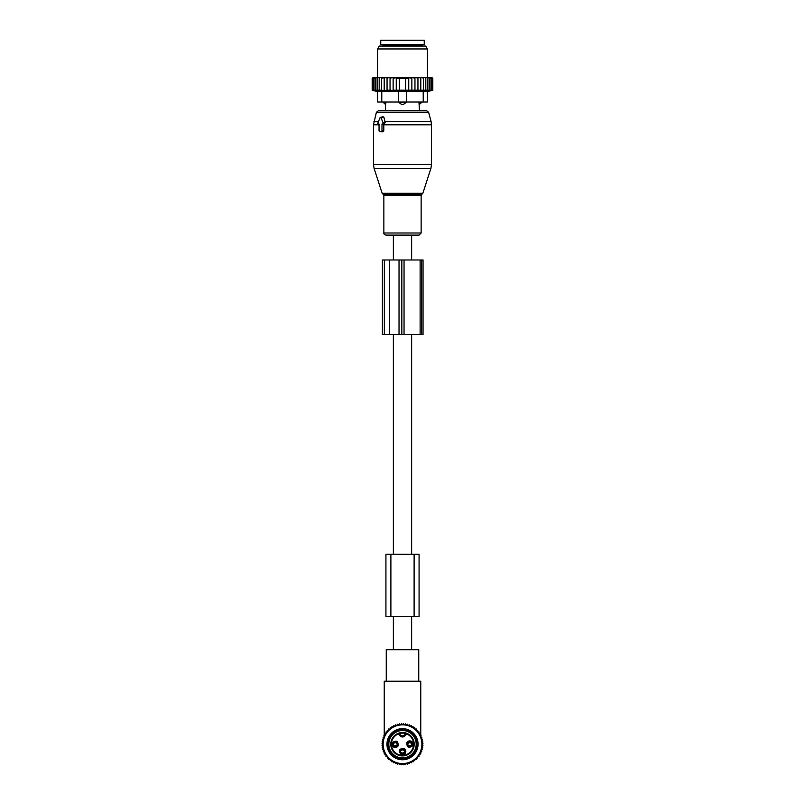 <?xml version="1.0" encoding="UTF-8"?>
<svg xmlns="http://www.w3.org/2000/svg" width="805" height="805" viewBox="0 0 805 805"><rect width="100%" height="100%" fill="white"/><g stroke="black" fill="none" stroke-linecap="round" stroke-linejoin="round"><path stroke-width="1.21" d="M411.617 259.975L411.617 235.1L393.383 235.1L393.383 259.975M393.383 649.685L393.383 616.519M393.383 554.333L393.383 334.608M411.617 649.685L411.617 616.519M411.617 554.333L411.617 334.608M406.726 731.202A13.685 13.685 0 0 1 415.511 748.449A13.685 13.685 0 0 1 398.274 757.223A13.685 13.685 0 0 1 389.489 739.986A13.685 13.685 0 0 1 406.726 731.202M419.083 554.333L385.917 554.333L385.917 616.519L419.083 616.519L419.083 554.333L419.083 616.519M378.481 124L379.044 124L379.044 130.631A0.825 0.584 -90 0 0 379.638 131.457L381.389 131.457A0.825 0.584 -90 0 0 381.983 130.631L383.794 130.631L383.794 124.383L385.142 122.531L383.985 117.46L383.019 116.715L380.413 117.379A0.825 0.584 -90 0 0 380.01 117.782L377.978 122.752A0.825 0.584 -90 0 0 378.481 124L379.044 124.141M380.413 117.379A0.825 0.584 -90 0 1 381.017 117.782L383.049 122.752A0.825 0.584 -90 0 1 382.546 124L381.983 124L381.983 130.631M407.159 235.1L385.947 235.1C384.287 234.507 383.583 233.802 383.844 232.997L421.156 232.997L419.053 235.1L407.159 235.1M421.699 102.024L418.982 102.436L419.496 110.728L426.6 110.728L378.4 110.728L376.398 112.267L373.48 124.805L373.48 164.562L431.52 164.562L430.917 168.406L374.084 168.406L373.48 164.562M380.846 131.758L382.878 131.829L383.794 130.631M381.983 124L383.794 124.383M421.699 102.436L419.465 104.368A3.321 2.385 -90 0 0 420.763 102.436L420.763 102.024M418.982 102.024L419.465 104.368M385.535 104.368L386.018 102.436L385.535 104.368A3.321 2.385 90 0 1 384.237 102.436L383.301 102.436L385.504 104.509L385.504 110.728M398.354 91.186L398.354 102.024L406.646 102.024L403.547 104.368L401.454 104.368L398.354 102.024L381.771 102.024L381.771 91.186L423.229 91.186L423.229 102.024L406.646 102.024L406.646 91.186M386.018 102.024L384.237 102.024M404.804 102.024L398.354 102.436M403.547 104.368A3.321 2.304 -90 0 0 404.804 102.436L406.646 102.436M424.265 44.396L380.735 44.396L380.735 40.25L424.265 40.25L424.265 44.396M384.206 77.562L381.55 78.387L381.55 90.21L384.206 90.693L384.206 77.562L385.605 77.562L384.206 78.387M382.767 77.562L381.59 77.562L381.55 78.387M419.395 77.562L420.794 77.562L420.794 78.387L419.395 77.562L417.956 77.562L417.956 78.387L416.255 77.562L414.957 77.562L414.957 78.387L412.774 77.562L411.848 77.562L411.848 78.387L408.739 77.582L408.739 78.387L396.261 78.387L396.261 77.582L393.152 78.387L393.152 90.522L390.043 90.21L390.043 77.562L388.745 77.562L387.044 78.387L387.044 90.653L384.206 90.21M393.152 90.21L432.768 90.21L432.768 78.387L431.933 77.562L420.794 77.562M373.067 77.562L372.232 78.387L372.232 90.21L374.073 90.693L372.433 90.21L372.433 78.387L373.188 77.562L372.232 78.387L373.067 77.562M373.188 77.562L372.433 78.387M381.59 77.562L373.359 77.562M388.745 77.562L385.605 77.562M390.043 77.562L392.226 77.562L390.043 78.387M411.848 77.562L392.226 77.562M412.774 77.562L414.957 77.562M416.255 77.562L417.956 77.562M422.233 77.562L423.45 78.387L423.41 77.562M423.45 90.21L423.45 78.387M425.815 90.21L425.815 78.387L424.698 77.562M425.654 77.562L425.815 78.387M427.878 90.21L427.878 78.387L426.771 77.562M427.586 77.562L427.878 78.387M429.608 90.21L429.608 78.387L428.522 77.562M429.186 77.562L429.608 78.387M430.977 90.21L430.977 78.387L429.93 77.562M430.444 77.562L430.977 78.387M431.963 90.21L431.963 78.387L430.977 77.562M431.319 77.562L431.963 78.387M432.567 90.21L432.567 78.387L431.641 77.562M431.812 77.562L432.567 78.387M431.923 77.562L432.768 78.387L431.933 77.562M372.433 90.21L374.456 90.693L373.037 90.21L373.037 78.387L373.681 77.562M374.023 77.562L373.037 78.387M374.556 77.562L374.023 78.387L375.07 77.562M375.814 77.562L375.392 78.387L376.478 77.562M377.414 77.562L377.122 78.387L378.229 77.562M379.346 77.562L379.185 78.387L380.302 77.562M387.044 77.562L387.044 78.387M387.044 90.21L390.043 90.21M393.152 77.562L393.152 78.387M396.261 90.21L396.261 78.387M399.391 90.21L399.391 78.387M405.609 90.21L405.609 78.387M408.739 90.21L408.739 78.387M411.848 90.21L411.848 78.387M381.771 102.024L377.625 102.024L377.625 91.186L381.771 91.186M427.375 91.186L427.375 102.024L427.375 91.186L423.229 91.186M413.619 46.056L425.704 46.056L427.375 48.954L377.625 48.954L379.296 46.056L413.619 46.056M427.375 102.024L423.229 102.024M432.396 90.311L427.375 91.659M420.794 90.693L420.794 78.387M417.956 90.21L417.956 78.387M414.957 90.21L414.957 78.387M381.55 90.21L379.185 90.21L379.185 78.387M373.037 90.21L379.185 90.21M377.122 90.21L377.122 78.387M375.392 90.21L375.392 78.387M374.023 90.21L374.023 78.387M421.599 259.975L382.425 259.975L382.425 334.608L423.058 334.608L423.058 259.975L421.599 259.975L421.599 334.608M400.971 764.116L400.015 764.116M404.985 764.116L404.03 764.116M402.128 764.116L402.872 764.116M384.257 735.317L384.257 681.201L420.743 681.201L420.743 735.317M420.743 736.827L420.743 736.253M384.257 736.827L384.257 736.253M420.743 681.201L418.741 681.201L418.741 649.685L386.259 649.685L386.259 681.201L384.257 681.201M408.085 745.772A2.888 2.878 0 0 0 411.425 745.772M407.632 744.333C409.031 746.225 410.449 746.225 411.878 744.333A2.284 2.274 0 0 1 407.632 744.333L407.421 744.293M408.085 742.653A2.888 2.878 -0 0 1 411.425 742.653M407.421 744.142L407.632 744.092A2.284 2.274 -0 0 1 411.878 744.092L412.09 744.142M400.83 753.027A2.888 2.878 0 0 0 404.17 753.027M400.377 751.588C401.776 753.48 403.194 753.48 404.623 751.588A2.284 2.274 0 0 1 400.377 751.588L400.166 751.548M400.83 749.908A2.888 2.878 -0 0 1 404.17 749.908M404.623 751.357C403.225 749.455 401.806 749.455 400.377 751.357A2.284 2.274 -0 0 1 404.623 751.347L404.835 751.397M393.575 745.772A2.888 2.878 0 0 0 396.915 745.772M393.122 744.333C394.52 746.225 395.939 746.225 397.368 744.333A2.284 2.274 0 0 1 393.122 744.333L392.91 744.293M393.575 742.653A2.888 2.878 -0 0 1 396.915 742.653M392.91 744.142L393.122 744.092A2.284 2.274 -0 0 1 397.368 744.092L397.579 744.142M398.475 730.487A14.299 14.299 0 0 1 416.225 740.187A14.299 14.299 0 0 1 406.525 757.938A14.299 14.299 0 0 1 388.775 748.237A14.299 14.299 0 0 1 398.475 730.487M405.499 732.892L406.756 733.305A0.624 0.624 0 0 0 405.931 733.737L406.535 733.878C403.848 738.024 401.152 738.024 398.465 733.878A11.089 11.089 0 0 0 392.005 747.795A11.089 11.089 0 0 0 413.579 744.695A11.089 11.089 0 0 0 406.535 733.878L406.756 733.305A11.713 11.713 0 0 1 405.8 755.452A11.713 11.713 0 0 1 391.411 747.996A11.713 11.713 0 0 1 398.244 733.305L399.2 732.973L399.069 733.737A0.624 0.624 0 0 0 398.244 733.305L399.069 733.737A3.522 3.522 0 0 0 405.931 733.737L405.499 732.892A11.713 11.713 0 0 0 399.501 732.892L399.2 732.973M399.501 732.892L399.522 733.546M406.847 742.623C406.736 747.442 408.678 748.499 412.663 745.802A3.321 3.321 0 0 0 411.345 741.304A3.321 3.321 0 0 0 406.847 742.623M404.09 748.559C399.28 748.449 398.213 750.391 400.91 754.376A3.321 3.321 0 0 0 405.408 753.057A3.321 3.321 0 0 0 404.09 748.559M398.153 745.802C398.264 740.992 396.322 739.926 392.337 742.623A3.321 3.321 0 0 0 393.655 747.121A3.321 3.321 0 0 0 398.153 745.802M407.753 743.126A2.284 2.284 0 0 1 410.852 742.21A2.284 2.284 0 0 1 411.758 745.309A2.284 2.284 0 0 1 408.658 746.215A2.284 2.284 0 0 1 407.753 743.126M403.597 749.465A2.284 2.284 0 0 1 404.502 752.564A2.284 2.284 0 0 1 401.403 753.47A2.284 2.284 0 0 1 400.498 750.381A2.284 2.284 0 0 1 403.597 749.465M397.247 745.309A2.284 2.284 0 0 1 394.148 746.215A2.284 2.284 0 0 1 393.243 743.126A2.284 2.284 0 0 1 396.342 742.21A2.284 2.284 0 0 1 397.247 745.309M398.143 757.183A13.685 13.685 0 0 1 389.529 739.855A13.685 13.685 0 0 1 406.857 731.242A13.685 13.685 0 0 1 415.471 748.57A13.685 13.685 0 0 1 398.143 757.183M390.113 729.119L390.254 727.7L391.653 727.982L391.934 726.583L393.293 726.996L393.705 725.627L395.024 726.17L395.577 724.852L396.835 725.526L397.509 724.269L398.686 725.063L399.481 723.876L400.588 724.782L401.494 723.675L402.5 724.691L403.506 723.675L404.412 724.782L405.519 723.876L406.314 725.063L407.491 724.269L408.165 725.526L409.423 724.852L409.976 726.17L411.295 725.627L411.707 726.996L413.066 726.583L413.347 727.982L414.746 727.7L414.887 729.119L416.306 728.978L416.306 730.407L417.735 730.407L417.594 731.826L419.013 731.966L418.741 733.365L420.14 733.647L419.717 735.005L421.085 735.428L420.542 736.746L421.86 737.289L421.186 738.547L422.444 739.221L421.649 740.409L422.836 741.194L421.931 742.301L423.038 743.206L422.031 744.212L423.038 745.219L421.931 746.124L422.836 747.231L421.649 748.026L422.444 749.214L421.186 749.878L421.86 751.146L420.542 751.689L421.085 753.007L419.717 753.42L420.14 754.788L418.741 755.06L419.013 756.459L417.594 756.599L417.735 758.018L416.306 758.018L416.306 759.447L414.887 759.306L414.746 760.725L413.347 760.453L413.066 761.852L411.707 761.439L411.295 762.798L409.976 762.255L409.423 763.573L408.165 762.899L407.491 764.156L406.314 763.361L405.519 764.549L404.412 763.643L403.506 764.75L402.5 763.744L401.494 764.75L400.588 763.643L399.481 764.549L398.686 763.361L397.509 764.156L396.835 762.899L395.577 763.573L395.024 762.255L393.705 762.798L393.293 761.439L391.934 761.852L391.653 760.453L390.254 760.725L390.113 759.306L388.694 759.447L388.694 758.018L387.265 758.018L387.406 756.599L385.987 756.459L386.259 755.06L384.86 754.788L385.283 753.42L383.915 753.007L384.458 751.689L383.14 751.146L383.814 749.878L382.556 749.214L383.351 748.026L382.164 747.231L383.069 746.124L381.962 745.219L382.969 744.212L381.962 743.206L383.069 742.301L382.164 741.194L383.351 740.409L382.556 739.221L383.814 738.547L383.14 737.289L384.458 736.746L383.915 735.428L385.283 735.005L384.86 733.647L386.259 733.365L385.987 731.966L387.406 731.826L387.265 730.407L388.694 730.407L388.694 728.978L390.113 729.119M397.046 762.798A19.37 19.37 0 0 1 383.915 738.759A19.37 19.37 0 0 1 407.954 725.627A19.37 19.37 0 0 1 421.085 749.666A19.37 19.37 0 0 1 397.046 762.798M398.123 759.135A15.547 15.547 0 0 0 417.423 748.59A15.547 15.547 0 0 0 406.877 729.3A15.547 15.547 0 0 0 387.577 739.835A15.547 15.547 0 0 0 398.123 759.135M398.415 758.139A14.51 14.51 0 0 0 416.427 748.298A14.51 14.51 0 0 0 406.585 730.286A14.51 14.51 0 0 0 388.574 740.127A14.51 14.51 0 0 0 398.415 758.139M390.888 554.333L390.888 616.519M414.112 554.333L414.112 616.519M422.816 193.321L422.011 194.126L382.989 194.126L382.184 193.321L422.816 193.321L430.917 168.406M431.52 164.562L431.52 124.805L383.794 124.805M422.011 194.126L421.156 195.303L383.844 195.303L383.844 232.997M431.52 124.805L431.098 121.585L384.881 121.585M431.098 121.585L428.602 112.267L376.398 112.267M378.451 121.585L373.902 121.585M381.017 117.782L383.985 117.46M383.049 122.752L385.142 122.531M382.546 124L384.116 124.393M379.044 124.805L373.48 124.805M381.389 131.457L382.878 131.829M379.638 131.457L381.117 131.829M401.454 104.368A3.321 2.304 90 0 1 400.196 102.436L400.196 102.024M421.981 46.056L421.981 45.221L383.019 45.221L383.019 46.056M384.367 259.975L384.367 334.608M389.64 259.975L389.64 334.608M399.028 259.975L399.028 334.608M401.826 259.975L401.826 334.608M404.05 259.975L404.05 334.608M420.13 259.975L420.13 334.608M407.491 744.474A2.475 2.475 -0 0 0 412.019 744.474M407.491 743.961A2.475 2.475 0 0 1 412.019 743.961M400.236 751.729A2.475 2.475 -0 0 0 404.764 751.729M400.236 751.216A2.475 2.475 0 0 1 404.764 751.216M392.981 744.474A2.475 2.475 -0 0 0 397.509 744.474M392.981 743.961A2.475 2.475 0 0 1 397.509 743.961M399.652 733.496A11.089 11.089 0 0 1 405.348 733.496A2.898 2.898 0 0 1 399.652 733.496M382.184 193.321L374.084 168.406M382.989 194.126L383.844 195.303M421.156 195.303L421.156 232.997M428.602 112.267L426.6 110.728M378.38 123.98L379.044 124.151M379.527 131.446L380.976 131.809M383.019 45.221L382.184 44.396M421.981 45.221L422.816 44.396M427.375 77.562L427.375 48.954M377.625 77.562L377.625 48.954M377.625 91.659L372.232 90.21M411.878 744.102C410.48 742.2 409.061 742.2 407.632 744.102M397.368 744.102C395.969 742.2 394.551 742.2 393.122 744.102"/></g></svg>
